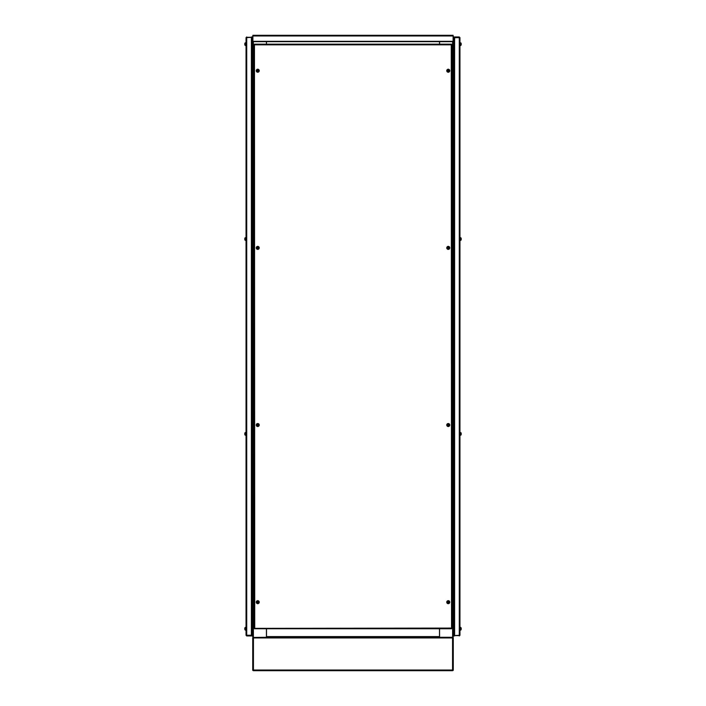 <?xml version="1.0" encoding="UTF-8"?>
<svg xmlns="http://www.w3.org/2000/svg" width="706" height="706" viewBox="0 0 706 706"><rect width="100%" height="100%" fill="white"/><g stroke="black" fill="none" stroke-linecap="round" stroke-linejoin="round"><path stroke-width="1.06" d="M252.889 36.306L252.73 636.609L253.392 636.609L253.392 41.981M252.73 636.609A0.671 0.671 0 0 0 253.392 637.28L253.392 636.609M253.392 670.365L252.942 670.523A0.671 0.671 0 0 1 252.73 670.029L252.73 637.942A0.671 0.671 0 0 1 252.942 637.456L266.427 637.28L266.427 628.755M266.427 41.981L266.427 44.16L266.497 41.981M252.889 35.865A0.671 0.671 0 0 0 252.73 36.306M452.608 41.981L452.608 637.28L439.573 637.28L439.573 628.755M452.608 636.609L453.27 636.609L453.111 36.306M439.573 41.981L439.573 44.16L439.503 41.981M453.27 36.306A0.671 0.671 0 0 0 453.111 35.865M252.942 670.523L453.058 670.523A0.671 0.671 0 0 0 453.27 670.029L453.27 637.942A0.671 0.671 0 0 0 453.058 637.456L452.608 637.28A0.671 0.671 0 0 0 453.27 636.609M453.111 35.3L453.111 41.654L252.889 41.654L252.889 35.3L453.111 35.3M252.889 41.654L453.111 41.654M439.503 636.609L266.497 636.609L266.497 637.28L439.503 637.28L439.503 628.755M266.497 636.609L266.497 628.755M451.266 44.822L254.734 44.822L254.46 44.16L254.734 628.084L254.063 628.358L451.266 628.084L451.54 628.755L451.266 44.822M451.937 628.358L451.266 628.084L451.937 628.358L451.937 44.549M254.46 628.755L254.734 628.084L254.46 628.755L451.54 628.755M254.063 44.549L254.734 44.822L254.063 44.549L254.063 628.358M451.54 44.16L254.46 44.16M459.959 37.639L459.959 635.268L454.611 635.541L454.611 37.365L453.94 37.7L459.959 37.639L459.288 36.968L454.611 36.968L453.94 37.639L453.94 40.983M459.624 37.639L454.611 36.968M459.288 635.603L454.611 635.603L459.624 635.268M459.288 635.938L459.959 635.268L459.288 635.541L459.288 37.365M453.94 631.932L453.94 635.268L454.611 635.938M454.611 635.541L453.94 635.215M453.27 635.938L453.94 635.938L453.94 36.968L453.27 36.968M448.831 72.118A1.5 1.5 0 0 0 449.651 70.159A1.5 1.5 0 0 0 447.683 69.338A1.5 1.5 0 0 0 446.872 71.306A1.5 1.5 0 0 0 448.831 72.118M459.959 42.651L459.959 45.661M459.959 237.516L459.959 240.525M448.831 249.271A1.5 1.5 0 0 0 449.651 247.303A1.5 1.5 0 0 0 447.683 246.491A1.5 1.5 0 0 0 446.872 248.45A1.5 1.5 0 0 0 448.831 249.271M459.959 432.381L459.959 435.39M448.831 426.424A1.5 1.5 0 0 0 449.651 424.456A1.5 1.5 0 0 0 447.683 423.635A1.5 1.5 0 0 0 446.872 425.603A1.5 1.5 0 0 0 448.831 426.424M459.959 627.246L460.224 630.255M448.831 603.568A1.5 1.5 0 0 0 449.651 601.609A1.5 1.5 0 0 0 447.683 600.788A1.5 1.5 0 0 0 446.872 602.756A1.5 1.5 0 0 0 448.831 603.568M460.224 42.819L460.841 42.872L460.841 45.449A2.171 2.171 0 0 0 461.159 44.822L461.15 44.822A2.162 2.162 0 0 0 461.239 44.452L461.15 44.328A2.144 1.924 -90 0 0 461.15 43.984A2.144 1.924 -90 0 1 461.15 44.328M460.224 45.493L460.744 45.493L460.841 42.872A2.171 2.171 0 0 1 461.159 43.49L461.15 43.498A2.162 2.162 0 0 1 461.239 43.869L461.15 43.984M461.15 43.498L461.159 43.49A2.171 2.171 0 0 0 460.841 42.872M448.46 70.459L448.186 71.006L448.937 70.635A2.144 0.962 67.6 0 0 448.875 70.476A2.144 0.962 67.6 0 0 448.804 70.318L448.169 70.053A2.144 0.962 -22.4 0 0 447.851 70.185L447.578 70.821A2.144 0.962 -112.4 0 0 447.648 70.988A2.144 0.962 -112.4 0 0 447.71 71.138L448.354 71.412A2.144 0.962 157.6 0 0 448.672 71.28L448.592 70.776M448.769 71.968A1.333 1.333 0 0 0 449.493 70.221A1.333 1.333 0 0 0 447.745 69.497A1.333 1.333 0 0 0 447.022 71.244A1.333 1.333 0 0 0 448.769 71.968A1.333 1.333 0 0 1 447.022 71.244A1.333 1.333 0 0 1 447.745 69.497M449.448 70.238A1.288 1.288 0 0 0 447.772 69.541A1.288 1.288 0 0 0 447.066 71.218A1.288 1.288 0 0 0 448.751 71.924A1.288 1.288 0 0 0 449.448 70.238M460.224 237.684L460.841 237.737L460.841 240.314A2.171 2.171 0 0 0 461.159 239.687L461.15 239.687A2.162 2.162 0 0 0 461.239 239.316L461.15 239.193A2.144 1.924 -90 0 0 461.15 238.849A2.144 1.924 -90 0 1 461.15 239.193M460.224 240.358L460.744 240.358L460.841 237.737A2.171 2.171 0 0 1 461.159 238.354L461.15 238.363A2.162 2.162 0 0 1 461.239 238.734A2.162 2.162 0 0 0 461.15 238.363L461.159 238.354M448.46 247.612L448.186 248.159L448.937 247.788A2.144 0.962 67.6 0 0 448.875 247.63A2.144 0.962 67.6 0 0 448.804 247.471L448.169 247.197A2.144 0.962 -22.4 0 0 447.851 247.329L447.578 247.974A2.144 0.962 -112.4 0 0 447.648 248.133A2.144 0.962 -112.4 0 0 447.71 248.291L448.354 248.556A2.144 0.962 157.6 0 0 448.672 248.424L448.592 247.93M448.769 249.112A1.333 1.333 0 0 0 449.493 247.374A1.333 1.333 0 0 0 447.745 246.641A1.333 1.333 0 0 0 447.022 248.388A1.333 1.333 0 0 0 448.769 249.112A1.333 1.333 0 0 1 447.022 248.388A1.333 1.333 0 0 1 447.745 246.641M449.448 247.391A1.288 1.288 0 0 0 447.772 246.685A1.288 1.288 0 0 0 447.066 248.371A1.288 1.288 0 0 0 448.751 249.068A1.288 1.288 0 0 0 449.448 247.391M460.224 432.549L460.841 432.601L460.841 435.178A2.171 2.171 0 0 0 461.159 434.552L461.15 434.552A2.162 2.162 0 0 0 461.239 434.181L461.15 434.058A2.144 1.924 -90 0 0 461.15 433.713A2.144 1.924 -90 0 1 461.15 434.058M460.841 432.601A2.171 2.171 0 0 1 461.159 433.219L461.15 433.228A2.162 2.162 0 0 1 461.239 433.599A2.162 2.162 0 0 0 461.15 433.228L461.159 433.219A2.171 2.171 0 0 0 460.841 432.601L460.841 435.178A2.171 2.171 0 0 0 461.159 434.552M448.46 424.756L448.186 425.303L448.937 424.933A2.144 0.962 67.6 0 0 448.875 424.774A2.144 0.962 67.6 0 0 448.804 424.615L448.169 424.35A2.144 0.962 -22.4 0 0 447.851 424.482L447.578 425.127A2.144 0.962 -112.4 0 0 447.648 425.286A2.144 0.962 -112.4 0 0 447.71 425.444L448.354 425.709A2.144 0.962 157.6 0 0 448.672 425.577L448.592 425.074M448.769 426.265A1.333 1.333 0 0 0 449.493 424.518A1.333 1.333 0 0 0 447.745 423.794A1.333 1.333 0 0 0 447.022 425.541A1.333 1.333 0 0 0 448.769 426.265A1.333 1.333 0 0 1 447.022 425.541A1.333 1.333 0 0 1 447.745 423.794M449.448 424.535A1.288 1.288 0 0 0 447.772 423.838A1.288 1.288 0 0 0 447.066 425.524A1.288 1.288 0 0 0 448.751 426.221A1.288 1.288 0 0 0 449.448 424.535M460.224 630.087L460.744 630.087L460.744 627.413L460.224 627.413L460.841 627.466L460.841 630.043A2.171 2.171 0 0 0 461.159 629.417L461.15 629.417A2.162 2.162 0 0 0 461.239 629.046L461.15 628.922A2.144 1.924 -90 0 0 461.15 628.578A2.144 1.924 -90 0 1 461.15 628.922M460.841 627.466A2.171 2.171 0 0 1 461.159 628.084L461.15 628.093A2.162 2.162 0 0 1 461.239 628.464A2.162 2.162 0 0 0 461.15 628.093L461.159 628.084A2.171 2.171 0 0 0 460.841 627.466L460.744 627.413M448.46 601.909L448.186 602.456L448.937 602.086A2.144 0.962 67.6 0 0 448.875 601.927A2.144 0.962 67.6 0 0 448.804 601.768L448.169 601.503A2.144 0.962 -22.4 0 0 447.851 601.636L447.578 602.271A2.144 0.962 -112.4 0 0 447.648 602.439A2.144 0.962 -112.4 0 0 447.71 602.589L448.354 602.862A2.144 0.962 157.6 0 0 448.672 602.73L448.592 602.227M448.769 603.418A1.333 1.333 0 0 0 449.493 601.671A1.333 1.333 0 0 0 447.745 600.947A1.333 1.333 0 0 0 447.022 602.695A1.333 1.333 0 0 0 448.769 603.418A1.333 1.333 0 0 1 447.022 602.695A1.333 1.333 0 0 1 447.745 600.947M449.448 601.688A1.288 1.288 0 0 0 447.772 600.991A1.288 1.288 0 0 0 447.066 602.668A1.288 1.288 0 0 0 448.751 603.374A1.288 1.288 0 0 0 449.448 601.688M460.841 630.043L460.841 630.043A2.171 2.171 0 0 0 461.159 629.417M258.317 69.338A1.5 1.5 0 0 0 256.349 70.159A1.5 1.5 0 0 0 257.169 72.118A1.5 1.5 0 0 0 259.128 71.306A1.5 1.5 0 0 0 258.317 69.338M246.041 45.661L246.041 42.651M246.041 240.525L246.041 237.516M258.317 246.491A1.5 1.5 0 0 0 256.349 247.303A1.5 1.5 0 0 0 257.169 249.271A1.5 1.5 0 0 0 259.128 248.45A1.5 1.5 0 0 0 258.317 246.491M246.041 435.39L246.041 432.381M258.317 423.635A1.5 1.5 0 0 0 256.349 424.456A1.5 1.5 0 0 0 257.169 426.424A1.5 1.5 0 0 0 259.128 425.603A1.5 1.5 0 0 0 258.317 423.635M245.776 630.255L246.041 627.246M258.317 600.788A1.5 1.5 0 0 0 256.349 601.609A1.5 1.5 0 0 0 257.169 603.568A1.5 1.5 0 0 0 259.128 602.756A1.5 1.5 0 0 0 258.317 600.788M245.776 45.493L245.159 45.449L245.159 42.872A2.171 2.171 0 0 0 244.841 43.49L244.841 43.49A2.162 2.162 0 0 0 244.761 43.869L244.85 43.984A2.144 1.924 90 0 0 244.85 44.328A2.144 1.924 90 0 1 244.85 43.984M245.776 42.819L245.256 42.819L245.159 45.449A2.171 2.171 0 0 1 244.841 44.822L244.841 44.822A2.162 2.162 0 0 1 244.761 44.452L244.85 44.328M257.408 70.776L257.99 70.582L257.196 70.318A2.144 0.962 -67.6 0 0 257.125 70.476A2.144 0.962 -67.6 0 0 257.063 70.635L257.328 71.28A2.144 0.962 -157.6 0 0 257.646 71.412L258.29 71.138A2.144 0.962 112.4 0 0 258.352 70.988A2.144 0.962 112.4 0 0 258.422 70.821L258.149 70.185A2.144 0.962 22.4 0 0 257.831 70.053L257.54 70.459M258.255 69.497A1.333 1.333 0 0 0 256.507 70.221A1.333 1.333 0 0 0 257.231 71.968A1.333 1.333 0 0 0 258.978 71.244A1.333 1.333 0 0 0 258.255 69.497A1.333 1.333 0 0 1 258.978 71.244A1.333 1.333 0 0 1 257.231 71.968M256.552 70.238A1.288 1.288 0 0 0 257.249 71.924A1.288 1.288 0 0 0 258.934 71.218A1.288 1.288 0 0 0 258.228 69.541A1.288 1.288 0 0 0 256.552 70.238M245.776 240.358L245.159 240.314L245.159 237.737A2.171 2.171 0 0 0 244.841 238.354L244.841 238.354A2.162 2.162 0 0 0 244.761 238.734L244.85 238.849A2.144 1.924 90 0 0 244.85 239.193A2.144 1.924 90 0 1 244.85 238.849M245.776 237.684L245.256 237.684L245.159 240.314A2.171 2.171 0 0 1 244.841 239.687L244.841 239.687A2.162 2.162 0 0 1 244.761 239.316L244.85 239.193M257.408 247.93L257.99 247.735L257.196 247.471A2.144 0.962 -67.6 0 0 257.125 247.63A2.144 0.962 -67.6 0 0 257.063 247.788L257.328 248.424A2.144 0.962 -157.6 0 0 257.646 248.556L258.29 248.291A2.144 0.962 112.4 0 0 258.352 248.133A2.144 0.962 112.4 0 0 258.422 247.974L258.149 247.329A2.144 0.962 22.4 0 0 257.831 247.197L257.54 247.612M258.255 246.641A1.333 1.333 0 0 0 256.507 247.374A1.333 1.333 0 0 0 257.231 249.112A1.333 1.333 0 0 0 258.978 248.388A1.333 1.333 0 0 0 258.255 246.641A1.333 1.333 0 0 1 258.978 248.388A1.333 1.333 0 0 1 257.231 249.112M256.552 247.391A1.288 1.288 0 0 0 257.249 249.068A1.288 1.288 0 0 0 258.934 248.371A1.288 1.288 0 0 0 258.228 246.685A1.288 1.288 0 0 0 256.552 247.391M245.776 435.223L245.159 435.178L245.159 432.601A2.171 2.171 0 0 0 244.841 433.219L244.841 433.219A2.162 2.162 0 0 0 244.761 433.599L244.85 433.713A2.144 1.924 90 0 0 244.85 434.058A2.144 1.924 90 0 1 244.85 433.713M245.776 432.549L245.256 432.549L245.159 435.178A2.171 2.171 0 0 1 244.841 434.552L244.841 434.552A2.162 2.162 0 0 1 244.761 434.181L244.85 434.058M257.408 425.074L257.99 424.888L257.196 424.615A2.144 0.962 -67.6 0 0 257.125 424.774A2.144 0.962 -67.6 0 0 257.063 424.933L257.328 425.577A2.144 0.962 -157.6 0 0 257.646 425.709L258.29 425.444A2.144 0.962 112.4 0 0 258.352 425.286A2.144 0.962 112.4 0 0 258.422 425.127L258.149 424.482A2.144 0.962 22.4 0 0 257.831 424.35L257.54 424.756M258.255 423.794A1.333 1.333 0 0 0 256.507 424.518A1.333 1.333 0 0 0 257.231 426.265A1.333 1.333 0 0 0 258.978 425.541A1.333 1.333 0 0 0 258.255 423.794A1.333 1.333 0 0 1 258.978 425.541A1.333 1.333 0 0 1 257.231 426.265M256.552 424.535A1.288 1.288 0 0 0 257.249 426.221A1.288 1.288 0 0 0 258.934 425.524A1.288 1.288 0 0 0 258.228 423.838A1.288 1.288 0 0 0 256.552 424.535M245.776 630.087L245.159 630.043L245.159 627.466A2.171 2.171 0 0 0 244.841 628.084L244.841 628.084A2.162 2.162 0 0 0 244.761 628.464L244.85 628.578A2.144 1.924 90 0 0 244.85 628.922A2.144 1.924 90 0 1 244.85 628.578M245.256 627.413L245.776 627.413L245.256 627.413L245.159 630.043A2.171 2.171 0 0 1 244.841 629.417L244.841 629.417A2.162 2.162 0 0 1 244.761 629.046L244.85 628.922M257.408 602.227L257.99 602.033L257.196 601.768A2.144 0.962 -67.6 0 0 257.125 601.927A2.144 0.962 -67.6 0 0 257.063 602.086L257.328 602.73A2.144 0.962 -157.6 0 0 257.646 602.862L258.29 602.589A2.144 0.962 112.4 0 0 258.352 602.439A2.144 0.962 112.4 0 0 258.422 602.271L258.149 601.636A2.144 0.962 22.4 0 0 257.831 601.503L257.54 601.909M258.255 600.947A1.333 1.333 0 0 0 256.507 601.671A1.333 1.333 0 0 0 257.231 603.418A1.333 1.333 0 0 0 258.978 602.695A1.333 1.333 0 0 0 258.255 600.947A1.333 1.333 0 0 1 258.978 602.695A1.333 1.333 0 0 1 257.231 603.418M256.552 601.688A1.288 1.288 0 0 0 257.249 603.374A1.288 1.288 0 0 0 258.934 602.668A1.288 1.288 0 0 0 258.228 600.991A1.288 1.288 0 0 0 256.552 601.688M246.041 635.268L246.041 37.639L251.389 37.365L251.389 635.541L252.06 635.215L246.041 635.268L246.712 635.938L251.389 635.938L252.06 635.268L252.06 631.932M246.376 635.268L251.389 635.938M246.712 37.303L251.389 37.303L246.376 37.639M246.712 36.968L246.041 37.639L246.712 37.365L246.712 635.541M252.06 40.983L252.06 37.639L251.389 36.968M251.389 37.365L252.06 37.7M252.73 36.968L252.06 36.968L252.06 635.938L252.73 635.938M253.172 670.276L252.942 637.456M452.608 670.365L452.608 637.606M351.667 637.28L354.333 637.28M452.546 637.28L452.546 670.7L253.454 670.7L253.454 637.28M439.573 637.28L266.427 637.28M453.111 35.971L252.889 35.971M453.111 41.319L252.889 41.319M453.27 630.926L453.94 630.926M453.27 41.981L453.94 41.981M252.73 41.981L252.06 41.981M252.73 630.926L252.06 630.926M452.775 670.029L253.225 670.029M452.775 637.942L253.225 637.942M460.224 435.223L460.841 435.178"/></g></svg>
